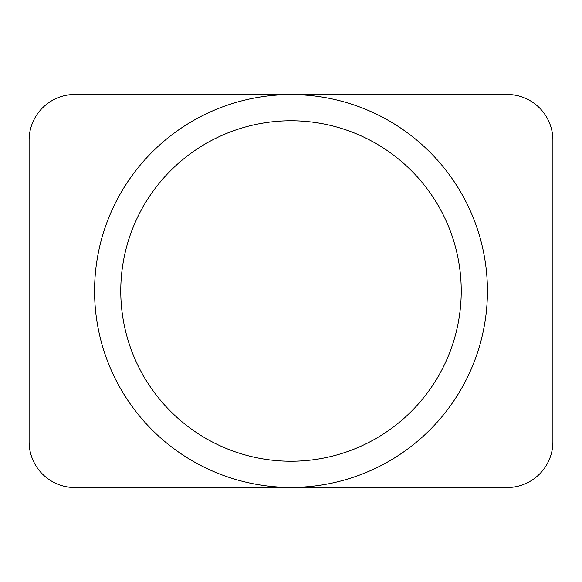 <?xml version="1.0" encoding="UTF-8"?>
<svg xmlns="http://www.w3.org/2000/svg" width="582" height="582" viewBox="0 0 582 582"><rect width="100%" height="100%" fill="white"/><g stroke="black" fill="none" stroke-linecap="round" stroke-linejoin="round"><path stroke-width="0.87" d="M94.575 291A196.425 196.425 0 0 0 389.213 461.111A196.425 196.425 0 0 0 389.213 120.889A196.425 196.425 0 0 0 94.575 291M120.765 291A170.235 170.235 0 0 0 376.118 438.428A170.235 170.235 0 0 0 376.118 143.572A170.235 170.235 0 0 0 120.765 291M29.1 441.723L29.1 140.277A45.833 45.833 0 0 1 74.933 94.444L507.068 94.444A45.833 45.833 0 0 1 552.9 140.277L552.9 441.723A45.833 45.833 0 0 1 507.068 487.556L74.933 487.556A45.833 45.833 0 0 1 29.1 441.723"/></g></svg>
